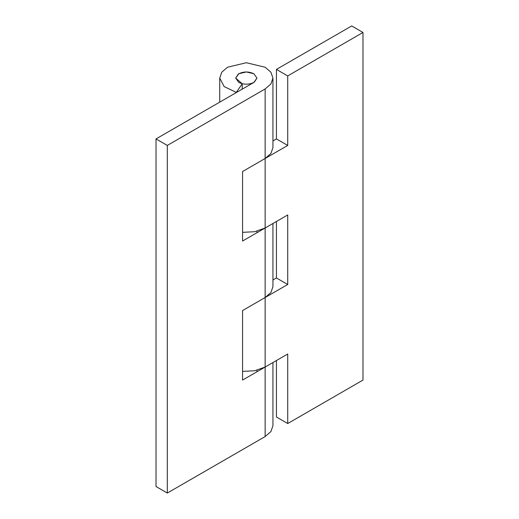 <?xml version="1.0" encoding="UTF-8"?>
<svg xmlns="http://www.w3.org/2000/svg" width="519" height="519" viewBox="0 0 519 519"><rect width="100%" height="100%" fill="white"/><g stroke="black" fill="none" stroke-linecap="round" stroke-linejoin="round"><path stroke-width="0.78" d="M272.936 279.988L276.432 277.97L287.721 284.483L242.568 310.557L242.568 380.077L265.144 367.043L265.144 436.563L167.306 493.05L156.018 486.53L156.018 138.923L253.856 82.437L256.97 78.09L254.304 82.164C249.328 84.766 244.164 84.857 238.805 82.437L235.684 78.09L238.805 73.743L246.33 71.946L253.856 73.743L256.97 78.09L253.856 73.743C248.497 71.324 243.333 71.414 238.357 74.016L235.684 78.09L242.23 83.76L242.23 89.151M242.568 232.343L254.745 231.708L265.144 227.997L287.721 214.963L287.721 284.483M276.432 277.97L276.432 221.483M242.568 371.39L254.745 370.754L265.144 367.043L287.721 354.01L287.721 423.53L276.432 417.01L276.432 360.523M272.936 140.941L276.432 138.923L287.721 145.443L265.144 158.477L265.144 227.997L242.568 241.03L242.568 171.51L265.144 158.477L270.912 153.494L272.936 147.61L272.936 78.09L270.912 83.968L265.144 88.957L167.306 145.437L156.018 138.923M276.432 138.923L276.432 69.403L287.721 75.917L287.721 145.443M276.432 69.403L351.694 25.95L362.982 32.47L362.982 380.077L287.721 423.53M362.982 32.47L287.721 75.917M242.23 83.76L236.074 92.7M236.074 92.265L224.182 86.608L219.719 78.09L221.749 72.212L227.517 67.23L246.33 62.728L265.144 67.23L270.912 72.212L272.936 78.09M272.936 223.501L272.936 286.657L270.912 292.534L265.144 297.517L265.144 367.043M272.936 362.541L272.936 425.703L270.912 431.581L265.144 436.563M167.306 145.437L167.306 493.05M265.144 88.957L265.144 158.477M265.144 227.997L265.144 297.517M219.719 102.146L219.719 78.09M256.97 231.215L256.97 232.713M256.97 370.261L256.97 371.76"/></g></svg>
